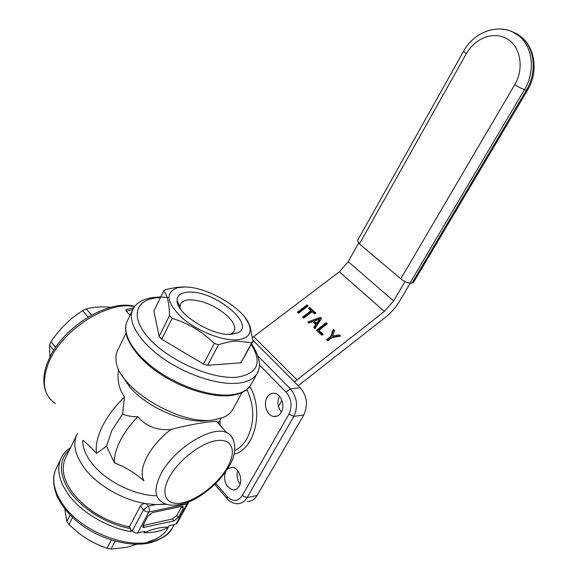 <?xml version="1.0" encoding="UTF-8"?>
<svg xmlns="http://www.w3.org/2000/svg" width="578" height="578" viewBox="0 0 578 578"><rect width="100%" height="100%" fill="white"/><g stroke="black" fill="none" stroke-linecap="round" stroke-linejoin="round"><path stroke-width="0.87" d="M251.705 342.833L236.85 341.02C231.85 341.237 225.731 342.465 218.498 344.705L214.294 343.433C202.054 331.389 188.002 323.051 172.136 318.42L169.506 315.646L159.152 336.41L161.732 339.214L203.47 364.097L207.654 365.325L240.947 362.782L252.969 341.316L251.705 342.833L240.947 362.782M266.993 397.534C268.936 394.304 271.516 392.917 274.752 393.387C281.284 394.254 285.272 405.821 281.226 412.331C279.326 415.445 276.819 416.817 273.712 416.442C267.058 415.719 262.976 404.109 266.993 397.534M230.644 334.387L233.924 331.729C235.969 327.791 234.068 322.806 228.231 316.773C216.634 306.311 204.02 300.647 190.379 299.772C185.596 299.852 182.402 301.131 180.813 303.609L179.989 307.019L180.192 308.536M231.056 334.373L238.035 332.769C256.068 324.605 214.994 290.944 189.483 292.085C181.355 292.244 177.222 295.047 177.092 300.502C176.16 313.579 211.88 336.15 231.056 334.373M111.294 540.069L107.017 548.24L111.019 549.093L126.929 547.294L136.863 544.245M118.663 369.226C116.937 379.609 118.887 388.871 124.508 397.007C114.82 406.457 107.421 416.305 102.299 426.55C97.357 436.751 95.421 445.696 96.497 453.39C89.554 445.819 84.944 441.476 82.661 440.371C82.575 447.466 85.587 455.023 91.707 463.036C105.167 480.896 134.428 495.606 156.739 495.78M126.481 309.454L125.953 309.584L126.264 311.152L130.043 315.299M227.559 468.903L232.146 467.277C238.656 467.436 243.273 479.697 239.191 486.192C237.674 488.735 235.658 489.963 233.151 489.884C225.947 487.384 223.346 481.496 225.333 472.219M111.005 307.258C101.591 306.412 93.34 306.983 86.238 308.955L82.618 310.689C70.046 318.601 59.512 328.976 51.016 341.808L49.513 345.131L53.754 350.304M236.474 339.886C247.716 338.831 252.015 333.961 249.364 325.262C244.263 308.435 206.873 286.493 184.498 287.013L178.241 287.606C165.221 291.782 166.016 301.441 180.625 316.585C195.277 330.132 221.128 340.839 236.474 339.886M252.969 341.316L250.014 326.021L244.35 316.383M242.594 314.62L243.078 315.089M117.991 349.647C116.221 352.811 115.6 356.489 116.12 360.679C117.124 387.694 180.242 426.145 214.048 419.83L223.289 417.424C227.457 415.625 230.514 413.154 232.464 409.997L233.23 408.595M220.052 420.119L220.175 425.451M246.907 389.493C254.652 406.486 254.717 422.756 247.088 438.326C243.822 444.056 239.704 448.131 234.733 450.558M96.497 453.39L106.569 446.137L111.785 430.581L122.579 414.086L124.508 397.007M106.569 446.137L114.401 462.891C114.133 456.425 116.048 449.077 120.145 440.855C124.342 432.597 130.238 424.548 137.824 416.702C145.981 426.34 156.992 430.617 170.85 429.533C189.981 424.303 211.476 421.109 216.562 421.456L218.578 422.821L221.063 418.262M218.614 422.764L218.795 423.927M114.401 462.891C125.18 466.952 135.028 472.934 143.944 480.831C140.83 475.051 141.783 467.154 146.812 457.133C152.231 447.018 160.243 437.813 170.85 429.533M207.805 420.596C185.646 424.223 146.66 407.526 129.595 386.776L121.879 375.086M70.075 515.005L66.81 521.544L68.984 524.535L72.532 517.44M175.82 524.268L186.997 503.951L188.153 503.207L176.991 523.502L175.82 524.268L168.949 525.843L168.155 527.288C162.613 526.601 152.448 528.884 144.074 532.837L144.868 531.363L137.571 533.032L135.606 532.967L133.561 532.042L131.77 530.17L130.982 531.652C107.327 527.793 81.447 512.448 68.623 494.79L63.197 486.062C57.771 474.791 57.301 465.059 61.795 456.873C63.551 453.484 66.492 450.385 70.61 447.582M165.973 504.03L155.814 504.58L146.176 503.669C123.302 500.281 97.422 485.419 84.619 468.404C74.757 454.908 72.358 443.275 77.416 433.493L77.445 433.464M166.666 504.269L155.814 504.58L148.156 506.155L146.176 503.669C143.712 503.38 141.791 504.139 140.425 505.945L129.306 526.963C105.427 521.537 86.527 510.114 72.59 492.709C62.886 478.974 60.712 467.06 66.073 456.96L76.39 435.631M125.166 380.945L125.715 380.403M137.824 416.702C132.268 416.796 127.189 415.922 122.579 414.086M218.462 421.969L218.506 422.995M320.4 317.308L321.614 318.442L314.858 328.651L313.746 327.603L315.747 324.504L312.712 321.65L308.898 323.03L307.792 321.982L320.4 317.308L320.617 318.312L308.616 322.762M316.758 323.377L316.982 324.381L319.533 320.176L319.316 319.172L314.23 321.007L316.758 323.377L319.316 319.172M501.798 29.023L506.841 29.796L511.66 31.393L519.412 36.255C502.383 21.639 474.574 30.331 463.563 51.305L466.33 53.689L359.444 243.923L400.785 278.798C404.094 281.378 407.15 282.801 409.968 283.083L524.492 89.626L526.392 90.19L412.027 283.097L409.968 283.083M311.036 310.639L308.544 308.32L309.743 307.402L315.848 313.081L314.649 314.006L312.134 311.665L303.681 318.117L302.59 317.076L311.036 310.639L311.267 311.65L303.284 317.734M307.055 304.909L308.153 305.921L298.515 313.24L297.432 312.214L307.055 304.909L307.677 306.282M51.016 341.808L55.647 347.421M82.618 310.689L88.167 317.047M159.152 336.41L153.856 311.072L163.776 290.886C167.403 295.199 169.318 303.45 169.506 315.646M252.535 337.509L339.329 271.833L348.216 261.661L358.606 243.143M129.306 526.963L130.541 528.574L130.982 531.652M294.44 381.935L384.37 311.441L393.596 300.928L405.019 281.551M173.927 520.908L178.371 517.375L183.161 508.64L183.082 506.386L181.926 506.321L152.534 512.578L147.889 516.241L143.077 525.236L143.192 527.468L173.927 520.908L172.374 518.986L142.918 525.561M315.747 324.504L315.971 325.501L314.288 328.109M111.019 549.093L115.167 541.203M178.371 517.375L176.817 515.453L181.781 506.35M176.817 515.453L172.374 518.986M49.939 357.103L49.513 345.131M86.238 308.955L91.606 315.075M333.304 329.308L334.655 330.565L332.675 335.999L339.235 334.821L340.594 336.085L331.953 337.624L327.798 340.854L326.556 339.683L330.71 336.454L333.304 329.308L334.431 331.172M163.776 290.886L165.366 289.585L176.247 287.403L183.681 286.905M326.202 322.705L327.329 323.752L318.825 330.305L323.131 334.359L321.91 335.305L316.491 330.19L326.202 322.705L326.852 324.121M327.227 340.319L330.912 337.451L333.506 330.313M332.675 335.999L332.877 336.996L339.43 335.818L339.857 336.215M309.743 307.402L309.974 308.414L309.244 308.97M315.378 313.442L309.974 308.414M410.322 283.083L399.81 300.835C395.93 307.272 391.046 312.835 385.158 317.532L298.212 385.714M321.289 318.94L320.617 318.312M314.23 321.007L314.454 322.011L316.982 324.381M214.294 343.433L203.47 364.097M218.498 344.705L207.654 365.325M339.235 334.821L339.43 335.818M298.132 312.879L307.294 305.921M107.017 548.24L105.492 547.698C95.753 544.252 86.707 539.274 78.341 532.764L68.984 524.535M318.825 330.305L319.049 331.302L322.669 334.72M359.444 243.923L357.471 240.658L463.549 51.334M278.437 406.551L281.927 400.395M317.17 330.833L326.411 323.709M66.81 521.544L64.83 508.994M413.386 282.57L412.027 283.097M240.123 484.024C237.175 479.964 236.366 475.499 237.681 470.622M252.861 340.218L300.228 387.737L290.322 388.821C297.186 397.238 298.364 406.421 293.848 416.362L247.066 497.636L242.261 495.606C237.818 501.74 232.739 502.029 227.024 496.473L215.789 483.418M247.29 501.466C251.351 501.523 254.623 499.515 257.109 495.447L303.746 414.982C308.247 405.135 307.07 396.053 300.228 387.737M281.392 412.027C277.57 407.129 276.92 401.847 279.434 396.183M172.136 318.42L161.732 339.214M330.71 336.454L330.912 337.451M130.541 528.574C103.896 523.993 75.306 504.413 65.697 484.537C58.884 469.871 60.155 458.311 69.512 449.85M509.832 30.786L517.194 33.965L521.313 36.963L519.412 36.255C532.974 47.432 535.365 71.932 524.492 89.626C521.818 88.716 518.567 87.076 514.745 84.706L400.785 278.798M413.349 282.628L527.476 90.276C538.19 72.922 535.727 48.429 521.313 36.963C534.852 48.118 537.244 72.546 526.392 90.19L527.49 90.247M173.154 526.421L172.208 528.14C168.205 534.701 161.414 539.187 151.833 541.608C125.578 548.862 81.267 530.886 63.45 505.273C53.328 490.65 51.131 477.919 56.875 467.075L60.531 459.496M168.957 525.843C165.648 533.675 158.69 538.956 148.091 541.68M251.495 383.749L250.722 385.158C247.384 390.461 240.997 393.676 231.554 394.81C211.331 397.144 178.761 386.429 155.251 369.205C131.661 352.002 120.889 331.396 127.752 320.046L132.326 310.559M168.805 297.504L160.279 296.984C146.501 297.316 137.521 301.138 133.352 308.435C126.589 319.555 137.557 339.972 161.313 357.175C184.996 374.4 217.668 385.295 237.861 383.2C247.29 382.174 253.641 379.06 256.921 373.865L258.315 370.931M160.446 297.656C135.765 297.894 128.692 316.339 149.326 338.722C169.6 361.142 212.646 379.818 237.132 377.188C257.73 373.663 262.434 362.767 251.249 344.502M55.437 403.473C43.148 395.179 41.11 381.046 49.34 361.069C63.045 328.925 108.975 300.379 134.501 306.651M232.797 438.912C231.662 436.043 229.632 433.97 226.699 432.684C212.321 424.866 173.566 448.673 160.85 474.17C153.9 488.338 154.427 497.701 162.432 502.268C168.104 506.848 182.258 506.314 195.949 498.489C210.327 490.072 221.439 479.241 229.293 465.984C238.765 450.63 234.473 435.689 226.699 432.684L216.562 421.456M227.667 466.959C236.814 450.826 232.161 438.175 216.497 440.617C200.978 442.791 178.132 460.485 169.101 477.645C159.824 494.84 166.695 506.292 182.453 502.809C198.095 499.565 218.73 483.071 227.667 466.959M168.155 527.288C161.775 530.958 153.748 532.808 144.074 532.837M466.33 53.689C474.986 37.989 494.074 30.771 507.325 38.964C520.706 46.919 524.311 68.703 514.745 84.706M259.399 364.942L286.096 392.137C291.565 398.885 292.504 406.233 288.899 414.195L293.848 416.362L303.746 414.982M286.096 392.137L290.322 388.821L258.019 356.113M140.425 505.945L143.481 509.825L132.304 530.864M393.596 300.928L348.216 261.661M187.467 502.455L186.997 503.951L148.438 512.086L145.555 511.465L143.481 509.825L148.156 506.155C149.42 508.062 149.637 510.02 148.792 512.029L137.571 533.032M188.601 502.015L188.218 503.098M127.601 382.665L126.849 383.344M227.024 496.473L227.024 498.633C229.979 501.892 233.382 503.575 237.226 503.705C241.301 503.77 244.573 501.747 247.066 497.636L257.109 495.447M183.161 508.64L181.6 506.725M144.514 527.541L142.961 525.547M384.37 311.441L339.329 271.833M126.264 311.152L132.716 309.649M288.899 414.195L242.261 495.606M296.919 379.818L253.677 336.606M249.826 386.472C264.16 410.618 254.905 449.337 234.076 454.236M174.123 524.658L172.208 528.14C169.578 534.021 162.476 538.841 150.887 542.612M231.193 334.135L238.035 332.769M230.145 395.569C210.168 397.736 178.833 387.506 155.807 370.881C142.441 361.344 132.918 350.34 127.254 337.855C125.672 332.682 125.224 328.391 125.925 324.988M230.868 395.489C237.197 394.702 242.283 392.91 246.134 390.099L250.722 385.158L256.921 373.865C261.617 366.676 259.847 356.677 251.603 343.852M249.364 325.262L250.014 326.021M48.92 359.227C62.771 327.206 108.028 298.927 134.71 306.369M118.215 349.228L125.975 333.188M232.464 409.997L242.023 392.52M48.855 359.386C43.22 372.109 42.331 383.142 46.175 392.484M214.799 484.393L226.627 498.171M142.715 526.861L143.192 527.468M178.241 287.606L176.247 287.403M180.813 303.609L180.423 304.382M179.57 306.08L179.166 306.889M236.099 489.277L233.151 489.884M133.764 307.742L125.997 309.562M179.989 307.019L177.092 300.502M277.483 415.922L273.712 416.442M149.998 542.821C128.518 547.886 96.988 538.53 76.115 520.67C67.373 512.881 60.979 504.623 56.926 495.888C53.349 486.43 52.685 478.324 54.932 471.561"/></g></svg>
